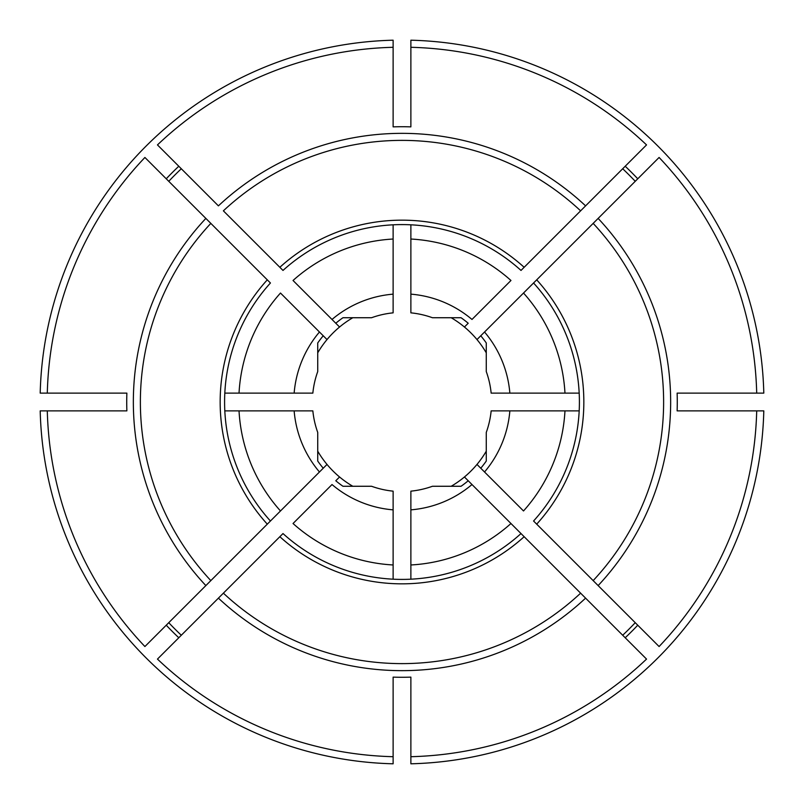 <?xml version="1.0" encoding="UTF-8"?>
<svg xmlns="http://www.w3.org/2000/svg" width="804" height="804" viewBox="0 0 804 804"><rect width="100%" height="100%" fill="white"/><g stroke="black" fill="none" stroke-linecap="round" stroke-linejoin="round"><path stroke-width="1.21" d="M410.874 579.181L410.874 564.971A163.212 163.212 0 0 0 510.962 523.515L521.012 533.565A177.403 177.403 0 0 1 282.988 533.565L157.463 659.089A354.815 354.815 0 0 0 393.126 756.705L393.126 677.129A275.28 275.28 0 0 0 410.874 677.129L410.874 756.705A354.815 354.815 0 0 0 646.537 659.089L464.441 476.983A97.575 97.575 0 0 0 486.269 451.185M352.815 317.731A97.575 97.575 0 0 0 327.017 339.559L319.459 332.012A108.218 108.218 0 0 0 294.143 393.126L312.846 393.126A89.586 89.586 0 0 1 317.731 371.579L317.731 342.956A102.892 102.892 0 0 1 323.238 335.781L280.485 293.038A163.212 163.212 0 0 0 239.029 393.126L294.143 393.126M239.029 393.126L224.818 393.126M410.874 509.857L410.874 491.154A89.586 89.586 0 0 0 432.421 486.269L461.044 486.269A102.892 102.892 0 0 0 468.219 480.762L471.988 484.541A108.218 108.218 0 0 1 410.874 509.857L410.874 564.971M393.126 509.857L393.126 564.971A163.212 163.212 0 0 1 293.038 523.515L332.012 484.541A108.218 108.218 0 0 0 393.126 509.857L393.126 491.154A89.586 89.586 0 0 1 371.579 486.269L342.956 486.269A102.892 102.892 0 0 1 335.781 480.762L339.559 476.983A97.575 97.575 0 0 1 327.017 464.441L270.435 521.012A177.403 177.403 0 0 1 270.435 282.988L144.911 157.463A354.815 354.815 0 0 0 47.295 393.126L40.2 393.126A361.911 361.911 0 0 1 393.126 40.2L393.126 47.295A354.815 354.815 0 0 0 157.463 144.911L218.407 205.864A268.657 268.657 0 0 1 585.593 205.864L521.012 270.435A177.403 177.403 0 0 0 282.988 270.435L223.381 210.839A261.632 261.632 0 0 1 580.619 210.839L646.537 144.911A354.815 354.815 0 0 0 410.874 47.295L410.874 40.2A361.911 361.911 0 0 1 763.8 393.126L756.705 393.126A354.815 354.815 0 0 0 659.089 157.463L480.762 335.781A102.892 102.892 0 0 1 486.269 342.956L486.269 371.579A89.586 89.586 0 0 1 491.154 393.126L509.857 393.126A108.218 108.218 0 0 0 484.541 332.012L476.983 339.559A97.575 97.575 0 0 0 451.185 317.731M270.435 282.988A177.403 177.403 0 0 0 270.435 521.012L144.911 646.537A354.815 354.815 0 0 1 47.295 410.874L40.2 410.874A361.911 361.911 0 0 0 393.126 763.8L393.126 756.705M47.295 410.874L126.871 410.874A275.28 275.28 0 0 1 126.871 393.126L47.295 393.126M756.705 393.126L677.129 393.126A275.28 275.28 0 0 1 677.129 410.874L756.705 410.874A354.815 354.815 0 0 1 659.089 646.537L533.565 521.012A177.403 177.403 0 0 0 533.565 282.988L523.515 293.038A163.212 163.212 0 0 1 564.971 393.126L579.181 393.126M564.971 410.874A163.212 163.212 0 0 1 523.515 510.962L480.762 468.219A102.892 102.892 0 0 0 486.269 461.044L486.269 432.421A89.586 89.586 0 0 0 491.154 410.874L579.181 410.874M509.857 410.874A108.218 108.218 0 0 1 484.541 471.988L476.983 464.441M598.136 585.593L593.161 580.619A261.632 261.632 0 0 0 593.161 223.381L598.136 218.407A268.657 268.657 0 0 1 598.136 585.593M585.593 598.136L580.619 593.161A261.632 261.632 0 0 1 223.381 593.161L218.407 598.136A268.657 268.657 0 0 0 585.593 598.136M635.24 622.698A321.108 321.108 0 0 1 622.698 635.24M339.559 327.017L293.038 280.485A163.212 163.212 0 0 1 393.126 239.029L393.126 224.818M168.76 181.302A321.108 321.108 0 0 1 181.302 168.76M335.781 323.238L332.012 319.459A108.218 108.218 0 0 1 393.126 294.143L393.126 312.846A89.586 89.586 0 0 0 371.579 317.731L342.956 317.731A102.892 102.892 0 0 0 335.781 323.238M393.126 47.295L393.126 126.871A275.28 275.28 0 0 1 410.874 126.871L410.874 47.295M410.874 81.013L410.874 77.465M410.874 295.922L410.874 304.827M410.874 294.143A108.218 108.218 0 0 1 471.988 319.459L510.962 280.485A163.212 163.212 0 0 0 410.874 239.029L410.874 312.846A89.586 89.586 0 0 1 432.421 317.731L461.044 317.731A102.892 102.892 0 0 1 468.219 323.238L464.441 327.017M410.874 239.029L410.874 224.818M393.126 239.029L393.126 294.143M393.126 295.922L393.126 304.827M410.874 499.173L410.874 508.078M756.705 410.874L763.8 410.874A361.911 361.911 0 0 1 410.874 763.8L410.874 756.705M622.698 168.76A321.108 321.108 0 0 1 635.24 181.302M181.302 635.24A321.108 321.108 0 0 1 168.76 622.698M295.922 393.126L304.827 393.126M294.143 410.874A108.218 108.218 0 0 0 319.459 471.988L323.238 468.219A102.892 102.892 0 0 1 317.731 461.044L317.731 432.421A89.586 89.586 0 0 1 312.846 410.874L224.818 410.874M295.922 410.874L304.827 410.874M499.173 410.874L508.078 410.874M486.269 352.815A97.575 97.575 0 0 0 476.983 339.559M499.173 393.126L508.078 393.126M339.559 476.983A97.575 97.575 0 0 0 352.815 486.269M317.731 451.185A97.575 97.575 0 0 0 327.017 464.441M393.126 499.173L393.126 508.078M451.185 486.269A97.575 97.575 0 0 0 464.441 476.983M327.017 339.559A97.575 97.575 0 0 0 317.731 352.815M210.839 223.381L205.864 218.407A268.657 268.657 0 0 0 205.864 585.593L210.839 580.619A261.632 261.632 0 0 1 210.839 223.381M393.126 722.987L393.126 726.535M393.126 579.181L393.126 564.971M509.857 393.126L564.971 393.126M270.435 521.012L280.485 510.962A163.212 163.212 0 0 1 239.029 410.874M282.988 533.565A177.403 177.403 0 0 0 521.012 533.565M279.842 536.7A181.845 181.845 0 0 0 524.158 536.7M267.3 279.842A181.845 181.845 0 0 0 267.3 524.158M524.158 267.3A181.845 181.845 0 0 0 279.842 267.3M536.7 524.158A181.845 181.845 0 0 0 536.7 279.842M625.21 166.247A324.655 324.655 0 0 1 637.753 178.789M637.753 625.21A324.655 324.655 0 0 1 625.21 637.753M166.247 178.789A324.655 324.655 0 0 1 178.789 166.247M178.789 637.753A324.655 324.655 0 0 1 166.247 625.21"/></g></svg>
